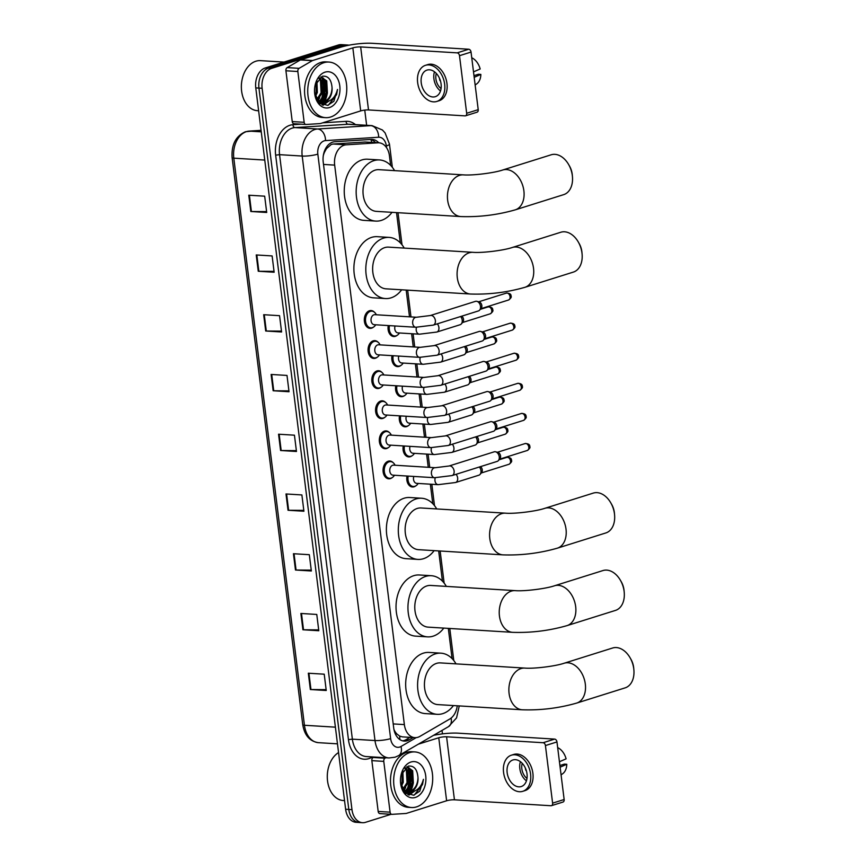 <?xml version="1.0" encoding="UTF-8"?>
<svg xmlns="http://www.w3.org/2000/svg" width="866" height="866" viewBox="0 0 866 866"><rect width="100%" height="100%" fill="white"/><g stroke="black" fill="none" stroke-linecap="round" stroke-linejoin="round"><path stroke-width="1.3" d="M397.158 335.337A8.909 6.235 -86.5 0 1 395.351 336.322A8.909 6.235 -86.5 0 1 393.727 336.528A8.909 6.235 -86.5 0 1 388.271 325.562M400.915 365.43A8.909 6.235 -86.5 0 1 399.107 366.415A8.909 6.235 -86.5 0 1 397.472 366.621A8.909 6.235 -86.5 0 1 392.017 355.655M404.66 395.524A8.909 6.235 -86.5 0 1 402.852 396.509A8.909 6.235 -86.5 0 1 401.218 396.715A8.909 6.235 -86.5 0 1 395.762 385.749M408.406 425.617A8.909 6.235 -86.5 0 1 406.598 426.602A8.909 6.235 -86.5 0 1 404.974 426.808A8.909 6.235 -86.5 0 1 399.518 415.842M412.151 455.711A8.909 6.235 -86.5 0 1 410.354 456.696A8.909 6.235 -86.5 0 1 408.72 456.902A8.909 6.235 -86.5 0 1 403.264 445.925M415.907 485.804A8.909 6.235 -86.5 0 1 414.1 486.789A8.909 6.235 -86.5 0 1 412.465 486.995A8.909 6.235 -86.5 0 1 407.009 476.019M377.197 357.247A8.909 6.235 -86.5 0 1 375.389 358.232A8.909 6.235 -86.5 0 1 373.755 358.437A8.909 6.235 -86.5 0 1 368.061 350.319A8.909 6.235 -86.5 0 1 373.224 340.847A8.909 6.235 -86.5 0 1 374.848 340.641A8.909 6.235 -86.5 0 1 378.117 342.243M380.943 387.34A8.909 6.235 -86.5 0 1 379.135 388.325A8.909 6.235 -86.5 0 1 377.5 388.531A8.909 6.235 -86.5 0 1 371.806 380.412A8.909 6.235 -86.5 0 1 376.97 370.94A8.909 6.235 -86.5 0 1 378.604 370.735A8.909 6.235 -86.5 0 1 381.863 372.337M384.688 417.434A8.909 6.235 -86.5 0 1 382.88 418.419A8.909 6.235 -86.5 0 1 381.257 418.624A8.909 6.235 -86.5 0 1 375.563 410.506A8.909 6.235 -86.5 0 1 380.715 401.034A8.909 6.235 -86.5 0 1 382.35 400.828A8.909 6.235 -86.5 0 1 385.608 402.43M388.433 447.527A8.909 6.235 -86.5 0 1 386.637 448.512A8.909 6.235 -86.5 0 1 385.002 448.718A8.909 6.235 -86.5 0 1 379.308 440.599A8.909 6.235 -86.5 0 1 384.472 431.127A8.909 6.235 -86.5 0 1 386.095 430.922A8.909 6.235 -86.5 0 1 389.364 432.524M373.441 327.153A8.909 6.235 -86.5 0 1 371.633 328.138A8.909 6.235 -86.5 0 1 370.009 328.344A8.909 6.235 -86.5 0 1 364.315 320.225A8.909 6.235 -86.5 0 1 369.468 310.753A8.909 6.235 -86.5 0 1 371.103 310.548A8.909 6.235 -86.5 0 1 374.361 312.15M392.19 477.621A8.909 6.235 -86.5 0 1 390.382 478.606A8.909 6.235 -86.5 0 1 388.747 478.811A8.909 6.235 -86.5 0 1 383.053 470.693A8.909 6.235 -86.5 0 1 388.217 461.221A8.909 6.235 -86.5 0 1 389.841 461.015A8.909 6.235 -86.5 0 1 393.11 462.617M390.642 165.374L389.462 155.869A16.714 11.691 93.5 0 0 378.951 142.814L365.019 142.024L333.302 144.016L331.342 144.406L326.46 148.649L324.479 152.264A5.575 3.897 93.5 0 0 323.841 153.044M378.951 142.814A16.714 11.691 93.5 0 0 377.933 142.814L346.205 144.817A16.714 11.691 93.5 0 0 344.181 145.196A16.714 11.691 93.5 0 0 334.666 165.114L404.357 724.593A16.714 11.691 93.5 0 0 414.868 737.648A16.714 11.691 93.5 0 0 419.891 736.392L449.703 719.061A16.714 11.691 93.5 0 0 457.248 705.79M394.463 731.618A5.575 3.897 93.5 0 0 396.942 734.022L399.627 736.068L402.376 736.879L414.868 737.648M323.289 155.739A16.714 11.691 -86.5 0 1 324.479 152.264M396.942 734.022A16.714 11.691 -86.5 0 1 393.943 729.486M452.084 658.593L448.317 628.37M442.429 581.14L438.672 550.917M432.784 503.676L430.359 484.191M428.248 467.283L426.613 454.098M424.502 437.189L422.857 424.004M420.757 407.096L419.112 393.911M417.011 377.002L415.366 363.817M413.255 346.909L411.621 333.724M409.51 316.815L406.176 290.067M400.298 242.826L396.531 212.614M378.702 142.793A16.714 11.691 93.5 0 0 372.261 139.437A16.714 11.691 93.5 0 0 371.233 139.437L334.752 141.732A16.714 11.691 93.5 0 0 332.728 142.121A16.714 11.691 93.5 0 0 323.213 162.039L393.716 728.046A16.714 11.691 93.5 0 0 404.227 741.101A16.714 11.691 93.5 0 0 409.261 739.845L413.201 737.551M408.849 767.677A22.278 15.588 -86.5 0 1 408.33 789.121A22.278 15.588 -86.5 0 0 408.849 767.677M407.659 790.636A22.278 15.588 -86.5 0 1 407.031 791.849A22.278 15.588 -86.5 0 0 407.659 790.636M406.977 791.957A22.278 15.588 -86.5 0 1 406.035 793.494A22.278 15.588 -86.5 0 0 406.977 791.957M413.19 783.492A22.278 15.588 -86.5 0 1 410.603 791.297A22.278 15.588 -86.5 0 0 413.19 783.492M410.257 791.946A22.278 15.588 -86.5 0 1 408.384 794.858A22.278 15.588 -86.5 0 0 410.257 791.946M322.921 77.821A22.278 15.588 -86.5 0 1 322.401 99.265A22.278 15.588 -86.5 0 0 322.921 77.821M321.73 100.77A22.278 15.588 -86.5 0 1 321.102 101.982A22.278 15.588 -86.5 0 0 321.73 100.77M321.048 102.091A22.278 15.588 -86.5 0 1 320.106 103.628A22.278 15.588 -86.5 0 0 321.048 102.091M327.261 93.625A22.278 15.588 -86.5 0 1 324.674 101.43A22.278 15.588 -86.5 0 0 327.261 93.625M324.339 102.08A22.278 15.588 -86.5 0 1 322.455 104.992A22.278 15.588 -86.5 0 0 324.339 102.08M391.075 814.3L365.539 822.321A16.714 11.691 -86.5 0 1 362.486 822.7A16.714 11.691 -86.5 0 1 351.975 809.645L262.127 88.278A16.714 11.691 -86.5 0 1 271.632 68.349L344.7 45.4A16.714 11.691 -86.5 0 1 347.753 45.021A16.714 11.691 -86.5 0 1 348.987 45.194M364.748 110.09L366.643 125.299M442.017 730.417L442.439 733.881M362.486 822.7L356.132 822.31A16.714 11.691 -86.5 0 1 345.621 809.255L255.773 87.888A16.714 11.691 -86.5 0 1 265.277 67.959L338.346 45.01L341.518 45.205A16.714 11.691 -86.5 0 1 344.581 44.826A16.714 11.691 -86.5 0 0 341.518 45.205L268.449 68.154L341.518 45.205L344.7 45.4M255.773 87.888L258.945 88.083A16.714 11.691 -86.5 0 1 268.449 68.154A16.714 11.691 -86.5 0 0 258.945 88.083L348.803 809.45L258.945 88.083L262.127 88.278M359.314 822.505A16.714 11.691 -86.5 0 1 348.803 809.45A16.714 11.691 -86.5 0 0 359.314 822.505M410.029 737.356L406.078 739.651A16.714 11.691 -86.5 0 1 402.647 740.852M370.594 139.48A16.714 11.691 -86.5 0 1 375.53 142.598M324.458 84.727A26.738 18.706 -86.5 0 1 323.852 94.6A26.738 18.706 -86.5 0 0 324.458 84.727M410.387 774.594A26.738 18.706 -86.5 0 1 409.78 784.466A26.738 18.706 -86.5 0 0 410.387 774.594M407.767 794.577A22.278 15.588 93.5 0 0 409.401 792.022M409.596 791.665A22.278 15.588 93.5 0 0 411.588 786.793M321.838 104.71A22.278 15.588 93.5 0 0 323.473 102.156M323.668 101.798A22.278 15.588 93.5 0 0 325.659 96.927M326.136 689.639L310.959 689.531A4.46 0.823 172.9 0 1 310.353 689.52L326.244 690.494L324.22 674.192L308.328 673.218L310.353 689.52M318.699 629.885L303.511 629.788A4.46 0.823 172.9 0 1 302.916 629.766L318.796 630.74L316.772 614.449L300.881 613.464L302.916 629.766M311.251 570.131L296.064 570.034A4.46 0.823 172.9 0 1 295.468 570.012L311.359 570.986L309.324 554.695L293.444 553.72L295.468 570.012M303.814 510.377L288.627 510.28A4.46 0.823 172.9 0 1 288.032 510.258L303.912 511.232L301.888 494.941L285.996 493.966L288.032 510.258M266.598 211.618L251.411 211.52A4.46 0.823 172.9 0 1 250.815 211.499L266.706 212.473L264.671 196.181L248.78 195.207L250.815 211.499M274.035 271.372L258.858 271.274A4.46 0.823 172.9 0 1 258.263 271.253L274.143 272.227L272.119 255.935L256.228 254.95L258.263 271.253M281.482 331.126L266.295 331.018A4.46 0.823 172.9 0 1 265.7 331.007L281.591 331.981L279.556 315.679L263.675 314.704L265.7 331.007M288.93 390.88L273.743 390.772A4.46 0.823 172.9 0 1 273.147 390.75L289.028 391.735L287.003 375.433L271.112 374.458L273.147 390.75M296.367 450.623L281.179 450.526A4.46 0.823 172.9 0 1 280.584 450.504L296.475 451.489L294.44 435.187L278.56 434.212L280.584 450.504M338.346 45.01A16.714 11.691 -86.5 0 1 341.399 44.631L347.753 45.021M305.741 124.455L294.169 123.751A2.782 1.949 -86.5 0 1 293.996 123.751A2.782 1.949 -86.5 0 1 292.243 121.576L304.161 122.301L297.839 71.51L285.921 70.785A2.782 1.949 -86.5 0 1 287.176 67.602L300.383 59.927A2.782 1.949 -86.5 0 1 300.708 59.786L340.923 47.154A22.278 4.124 172.9 0 1 372.196 43.3L468.723 49.232A2.782 1.927 72.6 0 1 471.039 52.068L459.5 55.695A2.782 1.927 -107.4 0 0 457.183 52.858L360.657 46.926A5.575 1.028 -7.1 0 0 352.841 47.89L312.626 60.523A2.782 1.949 93.5 0 0 312.301 60.663L299.095 68.338A2.782 1.949 93.5 0 0 297.839 71.51M292.243 121.576L285.921 70.785M304.161 122.301A2.782 1.949 93.5 0 0 305.915 124.477A2.782 1.949 93.5 0 0 306.088 124.477L320.139 123.589A2.782 1.949 93.5 0 0 320.474 123.524L360.689 110.902A5.575 1.028 -7.1 0 1 368.505 109.939L465.031 115.871A2.782 1.927 -107.4 0 0 465.529 115.806A2.782 1.927 -107.4 0 0 466.677 113.273L478.216 109.657L471.039 52.068M478.216 109.657A2.782 1.927 72.6 0 1 477.058 112.19L465.529 115.806M466.677 113.273L459.5 55.695M441.086 84.002A13.921 9.613 -107.4 0 0 426.981 70.103A13.921 9.613 -107.4 0 0 421.222 82.779A13.921 9.613 -107.4 0 0 435.327 96.678A13.921 9.613 -107.4 0 0 441.086 84.002M434.483 71.802A13.921 9.613 -107.4 0 0 433.909 78.795A13.921 9.613 -107.4 0 0 440.513 90.984M436.312 73.458A11.139 7.686 -107.4 0 0 435.901 78.914A11.139 7.686 -107.4 0 0 441.065 88.581M436.821 101.452L439.138 100.727A18.933 13.066 -107.4 0 0 446.964 83.493A18.933 13.066 -107.4 0 0 427.782 64.593L425.477 65.318A18.933 13.066 -107.4 0 0 417.65 82.562A18.933 13.066 -107.4 0 0 436.821 101.452A18.933 13.066 -107.4 0 0 444.659 84.218A18.933 13.066 -107.4 0 0 425.477 65.318M475.142 85.009L476.733 83.872A14.484 9.991 -107.4 0 0 480.846 74.411L478.411 74.259L473.983 75.645M474.189 77.312L480.846 74.411M471.754 57.762A14.484 9.991 -107.4 0 1 480.175 68.977L473.507 71.878M440.296 80.451L439.95 80.56A11.139 7.686 72.6 0 1 439.398 78.124M241.473 89.555A23.956 16.757 -86.5 0 1 241.462 89.436A23.956 16.757 -86.5 0 1 242.058 79.759A23.956 16.757 -86.5 0 1 242.079 79.65M258.62 110.751L257.397 110.675A25.06 17.537 -86.5 0 1 241.473 89.663A25.06 17.537 -86.5 0 1 242.101 79.531A25.06 17.537 -86.5 0 1 255.892 61.215A25.06 17.537 -86.5 0 1 260.471 60.642L283.994 62.081M330.639 117.018A27.853 19.485 -86.5 0 1 325.54 117.657A27.853 19.485 -86.5 0 1 307.744 92.294A27.853 19.485 -86.5 0 1 323.873 62.698A27.853 19.485 -86.5 0 1 328.961 62.06A27.853 19.485 -86.5 0 1 346.757 87.412A27.853 19.485 -86.5 0 1 330.639 117.018M325.54 117.657L322.369 117.462A27.853 19.485 -86.5 0 1 304.572 92.099A27.853 19.485 -86.5 0 1 320.691 62.504A27.853 19.485 -86.5 0 1 325.778 61.865L328.961 62.06M319.24 101.279L326.168 93.052L325.475 80.83L320.81 76.89M319.857 101.571L327.424 93.127L326.742 80.906L320.842 76.879M316.826 99.417L321.124 92.738L320.431 80.516L318.861 78.351M317.421 100.001L322.379 92.824L321.697 80.592L319.457 77.821M315.007 95.022L316.079 92.435L316.22 82.173M315.419 96.527L317.335 92.51L316.924 80.841M321.73 102.101L323.603 101.809C328.939 99.644 331.754 94.957 332.057 87.758C331.364 79.488 328.16 75.645 322.444 76.24L315.224 84.879M332.057 87.758A12.589 8.812 -86.5 0 1 324.804 101.885A12.589 8.812 -86.5 0 1 324.111 102.069L321.102 102.091M316.382 98.919L322.369 102.166L320.344 103.801A22.278 15.588 -86.5 0 0 321.448 102.112M318.277 101.852L319.218 101.723M325.042 72.149A18.154 12.709 -86.5 0 1 339.786 85.918A18.154 12.709 -86.5 0 1 329.459 107.568A18.154 12.709 -86.5 0 1 314.607 92.759A18.154 12.709 -86.5 0 1 315.062 85.42A18.154 12.709 -86.5 0 1 325.042 72.149M314.585 92.413L319.078 102.729L327.662 105.371L333.854 101.279L337.513 89.469C335.499 97.068 331.321 101.279 324.977 102.091L324.111 102.069M321.806 77.204A25.06 17.537 -86.5 0 1 320.864 100.456M320.193 101.972A25.06 17.537 -86.5 0 1 319.576 103.195M322.52 102.036L327.196 93.809M323.159 105.23L328.485 101.354M317.963 100.456L319.738 97.826M320.019 103.563L321.762 102.134M321.795 102.101L324.782 98.139M322.769 105.1L327.543 101.679M328.42 105.154L336.571 94.686L337.513 89.469M568.67 164.594L569.525 166.077A15.317 10.576 72.6 0 1 572.21 174.174A15.317 10.576 72.6 0 1 572.285 174.878L572.437 176.588A20.892 14.419 -107.4 0 0 572.339 175.625A20.892 14.419 -107.4 0 0 568.67 164.594A20.892 14.419 -107.4 0 0 551.187 154.787L502.724 170.007A20.892 14.419 72.6 0 1 523.887 190.845A20.892 14.419 72.6 0 1 515.248 209.853L563.701 194.634A20.892 14.419 -107.4 0 0 572.437 176.588M502.724 170.007C493.999 173.005 472.327 175.668 463.364 174.867L378.918 169.671A20.892 14.614 93.5 0 0 375.097 170.147A20.892 14.614 93.5 0 0 363.006 192.349A20.892 14.614 93.5 0 0 376.353 211.369L460.799 216.565C479.234 217.193 497.376 214.952 515.248 209.853M391.995 212.332A30.635 21.434 -86.5 0 1 381.354 220.397A30.635 21.434 -86.5 0 1 375.747 221.101A30.635 21.434 -86.5 0 1 356.175 193.205A30.635 21.434 -86.5 0 1 373.906 160.643A30.635 21.434 -86.5 0 1 379.514 159.939A30.635 21.434 -86.5 0 1 394.56 170.634M375.747 221.101L363.839 220.365A30.635 21.434 -86.5 0 1 344.257 192.479A30.635 21.434 -86.5 0 1 361.999 159.907A30.635 21.434 -86.5 0 1 367.595 159.214L379.514 159.939M578.326 242.058L579.17 243.541A15.317 10.576 72.6 0 1 581.865 251.638A15.317 10.576 72.6 0 1 581.941 252.342L582.093 254.052A20.892 14.419 -107.4 0 0 581.984 253.089A20.892 14.419 -107.4 0 0 578.326 242.058A20.892 14.419 -107.4 0 0 560.832 232.24L512.38 247.459A20.892 14.419 72.6 0 1 533.532 268.308A20.892 14.419 72.6 0 1 524.893 287.317L573.346 272.097A20.892 14.419 -107.4 0 0 582.093 254.052M512.38 247.459C503.655 250.469 481.972 253.132 473.009 252.32L388.563 247.135A20.892 14.614 93.5 0 0 384.742 247.611A20.892 14.614 93.5 0 0 372.651 269.813A20.892 14.614 93.5 0 0 385.998 288.833L470.444 294.018C488.879 294.646 507.032 292.416 524.893 287.317M401.651 289.796A30.635 21.434 -86.5 0 1 390.999 297.861A30.635 21.434 -86.5 0 1 385.402 298.554A30.635 21.434 -86.5 0 1 365.82 270.668A30.635 21.434 -86.5 0 1 383.562 238.107A30.635 21.434 -86.5 0 1 389.159 237.403A30.635 21.434 -86.5 0 1 404.216 248.098M385.402 298.554L373.484 297.828A30.635 21.434 -86.5 0 1 353.902 269.932A30.635 21.434 -86.5 0 1 371.644 237.371A30.635 21.434 -86.5 0 1 377.24 236.667L389.159 237.403M610.811 502.897L611.667 504.391A15.317 10.576 72.6 0 1 614.351 512.477A15.317 10.576 72.6 0 1 614.427 513.181L614.579 514.891A20.892 14.419 -107.4 0 0 614.481 513.928A20.892 14.419 -107.4 0 0 610.811 502.897A20.892 14.419 -107.4 0 0 593.318 493.09L544.866 508.31A20.892 14.419 72.6 0 1 566.018 529.148A20.892 14.419 72.6 0 1 557.379 548.167L605.843 532.947A20.892 14.419 -107.4 0 0 614.579 514.891M544.866 508.31C536.141 511.319 514.469 513.982 505.495 513.17L421.049 507.974A20.892 14.614 93.5 0 0 417.228 508.45A20.892 14.614 93.5 0 0 405.136 530.652A20.892 14.614 93.5 0 0 418.484 549.672L502.94 554.868C521.364 555.496 539.518 553.255 557.379 548.167M434.137 550.635A30.635 21.434 -86.5 0 1 423.496 558.7A30.635 21.434 -86.5 0 1 417.888 559.404A30.635 21.434 -86.5 0 1 398.317 531.508A30.635 21.434 -86.5 0 1 416.048 498.946A30.635 21.434 -86.5 0 1 421.645 498.253A30.635 21.434 -86.5 0 1 436.702 508.937M417.888 559.404L405.97 558.667A30.635 21.434 -86.5 0 1 386.398 530.782A30.635 21.434 -86.5 0 1 404.13 498.221A30.635 21.434 -86.5 0 1 409.737 497.517L421.645 498.253M620.457 580.361L621.312 581.844A15.317 10.576 72.6 0 1 623.996 589.941A15.317 10.576 72.6 0 1 624.072 590.644L624.224 592.355A20.892 14.419 -107.4 0 0 624.126 591.391A20.892 14.419 -107.4 0 0 620.457 580.361A20.892 14.419 -107.4 0 0 602.974 570.553L554.511 585.773A20.892 14.419 72.6 0 1 575.673 606.611A20.892 14.419 72.6 0 1 567.035 625.62L615.488 610.4A20.892 14.419 -107.4 0 0 624.224 592.355M554.511 585.773C545.786 588.772 524.114 591.435 515.151 590.634L430.694 585.438A20.892 14.614 93.5 0 0 426.884 585.914A20.892 14.614 93.5 0 0 414.792 608.116A20.892 14.614 93.5 0 0 428.14 627.136L512.585 632.332C531.02 632.959 549.163 630.719 567.035 625.62M443.782 628.099A30.635 21.434 -86.5 0 1 433.141 636.164A30.635 21.434 -86.5 0 1 427.533 636.867A30.635 21.434 -86.5 0 1 407.962 608.971A30.635 21.434 -86.5 0 1 425.693 576.41A30.635 21.434 -86.5 0 1 431.3 575.706A30.635 21.434 -86.5 0 1 446.347 586.401M427.533 636.867L415.626 636.131A30.635 21.434 -86.5 0 1 396.043 608.235A30.635 21.434 -86.5 0 1 413.775 575.673A30.635 21.434 -86.5 0 1 419.382 574.981L431.3 575.706M630.112 657.824L630.957 659.307A15.317 10.576 72.6 0 1 633.641 667.405A15.317 10.576 72.6 0 1 633.717 668.108L633.88 669.819A20.892 14.419 -107.4 0 0 633.771 668.855A20.892 14.419 -107.4 0 0 630.112 657.824A20.892 14.419 -107.4 0 0 612.619 648.006L564.167 663.226A20.892 14.419 72.6 0 1 585.319 684.075A20.892 14.419 72.6 0 1 576.68 703.084L625.133 687.864A20.892 14.419 -107.4 0 0 633.88 669.819M564.167 663.226C555.442 666.235 533.759 668.898 524.796 668.087L440.35 662.901A20.892 14.614 93.5 0 0 436.529 663.378A20.892 14.614 93.5 0 0 424.437 685.58A20.892 14.614 93.5 0 0 437.785 704.599L522.23 709.784C540.665 710.412 558.819 708.182 576.68 703.084M453.438 705.552A30.635 21.434 -86.5 0 1 442.786 713.627A30.635 21.434 -86.5 0 1 437.189 714.32A30.635 21.434 -86.5 0 1 417.607 686.435A30.635 21.434 -86.5 0 1 435.349 653.873A30.635 21.434 -86.5 0 1 440.946 653.17A30.635 21.434 -86.5 0 1 456.003 663.865M437.189 714.32L425.271 713.595A30.635 21.434 -86.5 0 1 405.689 685.699A30.635 21.434 -86.5 0 1 423.431 653.137A30.635 21.434 -86.5 0 1 429.027 652.434L440.946 653.17M433.292 325.107L415.853 327.251L374.22 324.696A5.012 3.507 -86.5 0 1 371.016 320.128A5.012 3.507 -86.5 0 1 373.917 314.802A5.012 3.507 -86.5 0 1 374.837 314.683L416.459 317.248L430.294 315.538A5.012 3.464 72.6 0 1 435.371 320.539A5.012 3.464 72.6 0 1 435.392 320.853A5.012 3.464 72.6 0 1 433.292 325.107L478.443 310.926A5.012 3.464 72.6 0 0 479.634 310.115A5.012 3.464 72.6 0 0 480.511 306.358A5.012 3.464 72.6 0 0 476.874 301.336A5.012 3.464 72.6 0 0 476.332 301.249A5.012 3.464 72.6 0 0 475.434 301.357L430.294 315.538M375.747 324.782L375.292 325.421A8.357 5.846 -86.5 0 1 372.369 327.64A8.357 5.846 -86.5 0 1 370.832 327.835A8.357 5.846 -86.5 0 1 365.495 320.225A8.357 5.846 -86.5 0 1 370.334 311.349A8.357 5.846 -86.5 0 1 371.86 311.154A8.357 5.846 -86.5 0 1 375.985 314.098L376.364 314.78M478.811 301.888A3.616 2.501 72.6 0 1 479.201 301.953A3.616 2.501 72.6 0 1 481.832 305.579A3.616 2.501 72.6 0 1 481.193 308.285L479.634 310.115M437.038 355.201L419.599 357.344L377.966 354.789A5.012 3.507 -86.5 0 1 374.762 350.221A5.012 3.507 -86.5 0 1 377.663 344.895A5.012 3.507 -86.5 0 1 378.583 344.776L420.216 347.342L434.039 345.631A5.012 3.464 72.6 0 1 439.116 350.633A5.012 3.464 72.6 0 1 439.149 350.947A5.012 3.464 72.6 0 1 437.038 355.201L482.189 341.02A5.012 3.464 72.6 0 0 483.38 340.208A5.012 3.464 72.6 0 0 484.267 336.452A5.012 3.464 72.6 0 0 480.619 331.429A5.012 3.464 72.6 0 0 480.078 331.342A5.012 3.464 72.6 0 0 479.19 331.451L434.039 345.631M379.503 354.876L379.037 355.515A8.357 5.846 -86.5 0 1 376.115 357.734A8.357 5.846 -86.5 0 1 374.588 357.929A8.357 5.846 -86.5 0 1 369.252 350.319A8.357 5.846 -86.5 0 1 374.08 341.442A8.357 5.846 -86.5 0 1 375.606 341.247A8.357 5.846 -86.5 0 1 379.73 344.192L380.12 344.874M482.557 331.981A3.616 2.501 72.6 0 1 482.947 332.046A3.616 2.501 72.6 0 1 485.577 335.672A3.616 2.501 72.6 0 1 484.938 338.379L483.38 340.208M440.794 385.294L423.344 387.438L381.722 384.883A5.012 3.507 -86.5 0 1 378.518 380.315A5.012 3.507 -86.5 0 1 381.419 374.989A5.012 3.507 -86.5 0 1 382.328 374.87L423.961 377.435L437.785 375.725A5.012 3.464 72.6 0 1 442.862 380.726A5.012 3.464 72.6 0 1 442.894 381.04A5.012 3.464 72.6 0 1 440.794 385.294L485.934 371.113A5.012 3.464 72.6 0 0 487.125 370.302A5.012 3.464 72.6 0 0 488.013 366.545A5.012 3.464 72.6 0 0 484.375 361.523A5.012 3.464 72.6 0 0 483.823 361.436A5.012 3.464 72.6 0 0 482.936 361.544L437.785 375.725M383.248 384.969L382.783 385.608A8.357 5.846 -86.5 0 1 379.86 387.827A8.357 5.846 -86.5 0 1 378.334 388.022A8.357 5.846 -86.5 0 1 372.997 380.412A8.357 5.846 -86.5 0 1 377.836 371.536A8.357 5.846 -86.5 0 1 379.362 371.341A8.357 5.846 -86.5 0 1 383.476 374.285L383.865 374.967M486.302 362.075A3.616 2.501 72.6 0 1 486.692 362.14A3.616 2.501 72.6 0 1 489.322 365.766A3.616 2.501 72.6 0 1 488.684 368.472L487.125 370.302M444.539 415.388L427.09 417.531L385.467 414.976A5.012 3.507 -86.5 0 1 382.263 410.408A5.012 3.507 -86.5 0 1 385.164 405.082A5.012 3.507 -86.5 0 1 386.084 404.963L427.707 407.529L441.53 405.818A5.012 3.464 72.6 0 1 446.607 410.82A5.012 3.464 72.6 0 1 446.64 411.123A5.012 3.464 72.6 0 1 444.539 415.388L489.691 401.207A5.012 3.464 72.6 0 0 490.87 400.395A5.012 3.464 72.6 0 0 491.758 396.639A5.012 3.464 72.6 0 0 488.121 391.616A5.012 3.464 72.6 0 0 487.58 391.529A5.012 3.464 72.6 0 0 486.681 391.638L441.53 405.818M386.994 415.063L386.528 415.702A8.357 5.846 -86.5 0 1 383.606 417.921A8.357 5.846 -86.5 0 1 382.079 418.116A8.357 5.846 -86.5 0 1 376.742 410.506A8.357 5.846 -86.5 0 1 381.581 401.629A8.357 5.846 -86.5 0 1 383.108 401.434A8.357 5.846 -86.5 0 1 387.232 404.379L387.611 405.061M490.048 392.168A3.616 2.501 72.6 0 1 490.448 392.233A3.616 2.501 72.6 0 1 493.079 395.859A3.616 2.501 72.6 0 1 492.44 398.566L490.87 400.395M448.285 445.481L430.846 447.625L389.213 445.07A5.012 3.507 -86.5 0 1 386.009 440.502A5.012 3.507 -86.5 0 1 388.91 435.176A5.012 3.507 -86.5 0 1 389.83 435.057L431.452 437.622L445.286 435.912A5.012 3.464 72.6 0 1 450.363 440.913A5.012 3.464 72.6 0 1 450.396 441.216A5.012 3.464 72.6 0 1 448.285 445.481L493.436 431.3A5.012 3.464 72.6 0 0 494.627 430.489A5.012 3.464 72.6 0 0 495.504 426.732A5.012 3.464 72.6 0 0 491.866 421.71A5.012 3.464 72.6 0 0 491.325 421.623A5.012 3.464 72.6 0 0 490.427 421.731L445.286 435.912M390.75 445.156L390.285 445.795A8.357 5.846 -86.5 0 1 387.362 448.014A8.357 5.846 -86.5 0 1 385.835 448.209A8.357 5.846 -86.5 0 1 380.488 440.599A8.357 5.846 -86.5 0 1 385.327 431.723A8.357 5.846 -86.5 0 1 386.853 431.528A8.357 5.846 -86.5 0 1 390.977 434.472L391.356 435.154M493.804 422.262A3.616 2.501 72.6 0 1 494.194 422.327A3.616 2.501 72.6 0 1 496.824 425.953A3.616 2.501 72.6 0 1 496.186 428.659L494.627 430.489M452.03 475.575L434.591 477.718L392.958 475.163A5.012 3.507 -86.5 0 1 389.754 470.595A5.012 3.507 -86.5 0 1 392.655 465.269A5.012 3.507 -86.5 0 1 393.575 465.15L435.208 467.716L449.032 466.005A5.012 3.464 72.6 0 1 454.109 471.007A5.012 3.464 72.6 0 1 454.141 471.31A5.012 3.464 72.6 0 1 452.03 475.575L497.181 461.394A5.012 3.464 72.6 0 0 498.372 460.582A5.012 3.464 72.6 0 0 499.26 456.826A5.012 3.464 72.6 0 0 495.612 451.803A5.012 3.464 72.6 0 0 495.071 451.716A5.012 3.464 72.6 0 0 494.183 451.825L449.032 466.005M394.495 475.25L394.03 475.889A8.357 5.846 -86.5 0 1 391.107 478.108A8.357 5.846 -86.5 0 1 389.581 478.303A8.357 5.846 -86.5 0 1 384.244 470.693A8.357 5.846 -86.5 0 1 389.072 461.816A8.357 5.846 -86.5 0 1 390.609 461.621A8.357 5.846 -86.5 0 1 394.723 464.566L395.113 465.248M497.549 452.355A3.616 2.501 72.6 0 1 497.939 452.42A3.616 2.501 72.6 0 1 500.57 456.046A3.616 2.501 72.6 0 1 499.931 458.753L498.372 460.582M437.319 323.841A5.012 3.464 72.6 0 1 438.932 327.792A5.012 3.464 72.6 0 1 436.832 332.046L419.393 334.2L397.938 332.88A5.012 3.507 -86.5 0 1 395.058 325.973M399.475 332.977L399.01 333.605A8.357 5.846 -86.5 0 1 396.087 335.824A8.357 5.846 -86.5 0 1 394.56 336.019A8.357 5.846 -86.5 0 1 389.462 325.627M461.751 316.166A3.616 2.501 72.6 0 1 463.526 319.381A3.616 2.501 72.6 0 1 462.888 322.098L461.329 323.927A5.012 3.464 72.6 0 1 460.138 324.728L436.832 332.046M460.625 316.523A5.012 3.464 72.6 0 1 461.329 323.927M441.075 353.934A5.012 3.464 72.6 0 1 442.688 357.885A5.012 3.464 72.6 0 1 440.577 362.14L423.138 364.294L401.683 362.973A5.012 3.507 -86.5 0 1 398.804 356.067M403.22 363.07L402.755 363.698A8.357 5.846 -86.5 0 1 399.832 365.917A8.357 5.846 -86.5 0 1 398.306 366.112A8.357 5.846 -86.5 0 1 393.207 355.72M465.497 346.259A3.616 2.501 72.6 0 1 467.272 349.474A3.616 2.501 72.6 0 1 466.633 352.191L465.074 354.021A5.012 3.464 72.6 0 1 463.884 354.822L440.577 362.14M464.371 346.616A5.012 3.464 72.6 0 1 465.074 354.021M444.821 384.028A5.012 3.464 72.6 0 1 446.434 387.979A5.012 3.464 72.6 0 1 444.334 392.233L426.884 394.387L405.44 393.067A5.012 3.507 -86.5 0 1 402.549 386.16M406.966 393.164L406.5 393.792A8.357 5.846 -86.5 0 1 403.578 396.011A8.357 5.846 -86.5 0 1 402.051 396.206A8.357 5.846 -86.5 0 1 396.953 385.814M469.242 376.353A3.616 2.501 72.6 0 1 471.017 379.568A3.616 2.501 72.6 0 1 470.379 382.285L468.82 384.114A5.012 3.464 72.6 0 1 467.64 384.915L444.334 392.233M468.127 376.71A5.012 3.464 72.6 0 1 468.82 384.114M448.566 414.121A5.012 3.464 72.6 0 1 450.179 418.072A5.012 3.464 72.6 0 1 448.079 422.327L430.629 424.481L409.185 423.16A5.012 3.507 -86.5 0 1 406.306 416.254M410.711 423.257L410.246 423.885A8.357 5.846 -86.5 0 1 407.323 426.104A8.357 5.846 -86.5 0 1 405.797 426.299A8.357 5.846 -86.5 0 1 400.709 415.907M472.998 406.446A3.616 2.501 72.6 0 1 474.774 409.661A3.616 2.501 72.6 0 1 474.135 412.378L472.576 414.208A5.012 3.464 72.6 0 1 471.385 415.009L448.079 422.327M471.873 406.804A5.012 3.464 72.6 0 1 472.576 414.208M452.312 444.215A5.012 3.464 72.6 0 1 453.936 448.166A5.012 3.464 72.6 0 1 451.825 452.42L434.386 454.574L412.93 453.254A5.012 3.507 -86.5 0 1 410.051 446.347M414.468 453.351L414.002 453.979A8.357 5.846 -86.5 0 1 411.079 456.198A8.357 5.846 -86.5 0 1 409.553 456.393A8.357 5.846 -86.5 0 1 404.454 446.001M476.744 436.54A3.616 2.501 72.6 0 1 478.519 439.755A3.616 2.501 72.6 0 1 477.88 442.472L476.322 444.301A5.012 3.464 72.6 0 1 475.131 445.102L451.825 452.42M475.618 436.897A5.012 3.464 72.6 0 1 476.322 444.301M456.068 474.308A5.012 3.464 72.6 0 1 457.681 478.259A5.012 3.464 72.6 0 1 455.57 482.514L438.131 484.668L416.676 483.347A5.012 3.507 -86.5 0 1 413.796 476.441M418.213 483.445L417.748 484.072A8.357 5.846 -86.5 0 1 414.825 486.291A8.357 5.846 -86.5 0 1 413.299 486.486A8.357 5.846 -86.5 0 1 408.2 476.094M480.489 466.633A3.616 2.501 72.6 0 1 482.265 469.848A3.616 2.501 72.6 0 1 481.626 472.565L480.067 474.395A5.012 3.464 72.6 0 1 478.876 475.196L455.57 482.514M479.363 466.99A5.012 3.464 72.6 0 1 480.067 474.395M391.67 814.321L380.098 813.607A2.782 1.949 -86.5 0 1 379.925 813.607A2.782 1.949 -86.5 0 1 378.171 811.431L390.09 812.167L383.768 761.376L371.85 760.64A2.782 1.949 -86.5 0 1 373.105 757.469L373.885 757.014M378.171 811.431L371.85 760.64M433.585 735.321A22.278 4.124 172.9 0 1 458.125 733.166L554.641 739.099A2.782 1.927 72.6 0 1 556.968 741.935L545.428 745.561A2.782 1.927 -107.4 0 0 543.112 742.725L446.585 736.793A5.575 1.028 -7.1 0 0 438.77 737.756L418.375 744.154M390.09 812.167A2.782 1.949 93.5 0 0 391.843 814.343A2.782 1.949 93.5 0 0 392.017 814.343L406.067 813.455A2.782 1.949 93.5 0 0 406.403 813.39L446.618 800.769A5.575 1.028 -7.1 0 1 454.434 799.805L550.96 805.737A2.782 1.927 -107.4 0 0 551.447 805.672A2.782 1.927 -107.4 0 0 552.605 803.139L564.145 799.513L556.968 741.935M564.145 799.513A2.782 1.927 72.6 0 1 562.987 802.057L551.447 805.672M552.605 803.139L545.428 745.561M385.803 757.75L385.024 758.205A2.782 1.949 93.5 0 0 383.768 761.376M527.004 773.868A13.921 9.613 -107.4 0 0 512.91 759.969A13.921 9.613 -107.4 0 0 507.151 772.645A13.921 9.613 -107.4 0 0 521.256 786.545A13.921 9.613 -107.4 0 0 527.004 773.868M520.412 761.669A13.921 9.613 -107.4 0 0 519.838 768.662A13.921 9.613 -107.4 0 0 526.431 780.851M522.241 763.325A11.139 7.686 -107.4 0 0 521.83 768.781A11.139 7.686 -107.4 0 0 526.993 778.447M522.75 791.318L525.056 790.593A18.933 13.066 -107.4 0 0 532.893 773.36A18.933 13.066 -107.4 0 0 513.711 754.459L511.405 755.184A18.933 13.066 -107.4 0 0 503.568 772.429A18.933 13.066 -107.4 0 0 522.75 791.318A18.933 13.066 -107.4 0 0 530.587 774.085A18.933 13.066 -107.4 0 0 511.405 755.184M561.071 774.875L562.662 773.739A14.484 9.991 -107.4 0 0 566.775 764.277L564.34 764.126L559.901 765.512M560.118 767.179L566.775 764.277M557.682 747.629A14.484 9.991 -107.4 0 1 566.104 758.843L559.436 761.744M526.225 770.318L525.879 770.426A11.139 7.686 72.6 0 1 525.326 767.99M327.391 779.422A23.956 16.757 -86.5 0 1 327.391 779.303A23.956 16.757 -86.5 0 1 327.987 769.625A23.956 16.757 -86.5 0 1 328.008 769.517M344.549 800.617L343.326 800.541A25.06 17.537 -86.5 0 1 327.402 779.53A25.06 17.537 -86.5 0 1 328.03 769.398A25.06 17.537 -86.5 0 1 338.563 752.565M416.568 806.885A27.853 19.485 -86.5 0 1 411.469 807.523A27.853 19.485 -86.5 0 1 393.673 782.16A27.853 19.485 -86.5 0 1 409.802 752.565A27.853 19.485 -86.5 0 1 414.89 751.926A27.853 19.485 -86.5 0 1 432.686 777.278A27.853 19.485 -86.5 0 1 416.568 806.885M411.469 807.523L408.297 807.328A27.853 19.485 -86.5 0 1 390.501 781.966A27.853 19.485 -86.5 0 1 406.619 752.37A27.853 19.485 -86.5 0 1 411.707 751.731L414.89 751.926M405.169 791.145L412.097 782.918L411.404 770.697L406.814 766.713M405.786 791.437L413.353 782.994L412.671 770.772L407.312 766.746M402.755 789.283L407.052 782.604L406.36 770.383L404.79 768.218M403.35 789.868L408.308 782.691L407.626 770.459L405.385 767.687M400.936 784.888L402.008 782.301L402.138 772.039M401.348 786.393L403.264 782.377L402.852 770.697M407.659 791.968L409.531 791.676C414.857 789.511 417.683 784.823 417.986 777.625C417.293 769.354 414.089 765.512 408.373 766.107L401.142 774.745M417.986 777.625A12.589 8.812 -86.5 0 1 410.733 791.751A12.589 8.812 -86.5 0 1 410.04 791.935L407.031 791.957M402.311 788.785L408.287 792.033M404.205 791.719L405.147 791.589M410.971 762.015A18.154 12.709 -86.5 0 1 425.715 775.784A18.154 12.709 -86.5 0 1 415.388 797.434A18.154 12.709 -86.5 0 1 400.536 782.626A18.154 12.709 -86.5 0 1 400.99 775.287A18.154 12.709 -86.5 0 1 410.971 762.015M400.514 782.279L405.007 792.596L413.591 795.237L419.783 791.145L423.442 779.335C421.428 786.934 417.25 791.145 410.906 791.957L410.04 791.935M407.734 767.07A25.06 17.537 -86.5 0 1 406.793 790.322M406.122 791.838A25.06 17.537 -86.5 0 1 405.505 793.061M406.273 793.667L408.319 792.033M408.449 791.903L413.125 783.676M409.088 795.096L414.413 791.221M403.892 790.322L405.656 787.692M405.948 793.429L407.691 792M407.724 791.968L410.711 788.006M408.698 794.966L413.461 791.546M414.349 795.02L422.5 784.553L423.442 779.335M333.302 144.016L346.205 144.817M399.778 739.521A16.714 10.825 -120.2 0 0 399.627 736.068M371.828 142.37A16.714 11.897 -93.6 0 0 370.854 139.545M326.46 148.649A16.714 11.897 -93.6 0 0 326.287 147.415M323.516 164.432L334.666 165.114M365.019 142.024L377.933 142.814M393.196 723.911L404.357 724.593M386.561 147.675L386.344 145.943A11.139 7.794 93.5 0 0 378.659 137.239L325.529 140.595A11.139 7.794 93.5 0 0 324.176 140.855A11.139 7.794 93.5 0 0 317.833 154.126L390.631 738.611A11.139 7.794 93.5 0 0 399.681 747.066A11.139 7.794 93.5 0 0 401.001 746.481L416.232 737.615M390.631 738.611A11.139 2.057 -7.1 0 1 375 740.538L302.202 156.053A22.278 15.588 -86.5 0 1 314.878 129.499A22.278 15.588 -86.5 0 1 317.584 128.991L294.949 127.594A22.278 15.588 93.5 0 0 292.232 128.103A22.278 15.588 93.5 0 0 279.556 154.668L352.365 739.153A22.278 15.588 93.5 0 0 366.372 756.559L389.018 757.945A22.278 15.588 -86.5 0 1 375 740.538L352.365 739.153L348.446 739.629L275.648 155.144L279.556 154.668L302.202 156.053A11.139 2.057 -7.1 0 0 317.833 154.126M389.018 757.945L395.08 757.198L398.652 755.617A11.139 7.209 -120.2 0 0 401.001 746.481M275.648 155.144A25.06 17.537 -86.5 0 1 289.915 125.267A25.06 17.537 -86.5 0 1 292.957 124.693L301.087 124.184M322.747 122.82L346.097 121.348A25.06 17.537 -86.5 0 1 355.471 124.617M372.445 756.927L371.763 757.328A25.06 17.537 -86.5 0 1 348.446 739.629M271.632 68.349L265.277 67.959M351.975 809.645L345.621 809.255M325.529 140.595A11.139 7.924 -93.6 0 0 317.584 128.991L370.724 125.635L348.078 124.249L294.949 127.594A2.782 1.981 86.4 0 1 292.957 124.693M378.659 137.239A11.139 7.924 -93.6 0 0 370.724 125.635A22.278 15.588 -86.5 0 1 372.077 125.635L349.442 124.239A22.278 15.588 93.5 0 0 348.078 124.249A2.782 1.981 86.4 0 1 346.097 121.348M398.652 755.617L448.588 726.596A11.139 7.209 -120.2 0 0 451.089 718.12M386.344 145.943A11.139 2.057 -7.1 0 0 389.462 144.081L385.089 132.899L382.426 129.997L372.077 125.635M406.078 739.651L409.261 739.845M248.845 131.102A5.575 3.962 -93.6 0 1 249.191 131.102A22.278 15.588 93.5 0 0 246.485 131.61A22.278 15.588 93.5 0 0 233.809 158.164A5.575 1.028 172.9 0 1 232.12 157.644C231.309 144.698 235.769 136.059 245.489 131.719L261.056 130.322L249.191 131.102L261.24 131.838M264.758 160.069L233.809 158.164L304.442 725.264A22.278 15.588 93.5 0 0 318.461 742.671C309.768 741.383 304.54 735.407 302.764 724.745A5.575 1.028 -7.1 0 0 304.442 725.264L335.402 727.169M281.179 450.526L279.155 434.245M273.743 390.772L271.718 374.491M266.295 331.018L264.271 314.748M258.858 271.274L256.834 254.994M251.411 211.52L249.386 195.24M288.627 510.28L286.603 493.999M296.064 570.034L294.039 553.753M303.511 629.788L301.487 613.507M310.959 689.531L308.924 673.261M368.505 109.939L360.657 46.926M360.689 110.902L352.841 47.89M300.708 59.786L312.626 60.523M457.183 52.858L468.723 49.232M312.301 60.663L300.383 59.927M287.176 67.602L299.095 68.338M323.462 78.232A22.278 15.588 -86.5 0 1 323.072 98.572M322.304 100.413A22.278 15.588 -86.5 0 1 321.47 102.058M463.364 174.867A20.892 14.614 93.5 0 0 459.543 175.343A20.892 14.614 93.5 0 0 447.657 200.241A20.892 14.614 93.5 0 0 460.799 216.565M473.009 252.32A20.892 14.614 93.5 0 0 469.188 252.807A20.892 14.614 93.5 0 0 457.302 277.705A20.892 14.614 93.5 0 0 470.444 294.018M505.495 513.17A20.892 14.614 93.5 0 0 501.685 513.646A20.892 14.614 93.5 0 0 489.799 538.544A20.892 14.614 93.5 0 0 502.94 554.868M515.151 590.634A20.892 14.614 93.5 0 0 511.33 591.11A20.892 14.614 93.5 0 0 499.444 616.007A20.892 14.614 93.5 0 0 512.585 632.332M524.796 668.087A20.892 14.614 93.5 0 0 520.975 668.574A20.892 14.614 93.5 0 0 509.089 693.471A20.892 14.614 93.5 0 0 522.23 709.784M508.559 300.004C510.853 298.326 511.687 297.027 511.07 296.107C511.178 294.137 509.619 293.141 506.394 293.098A3.616 2.501 72.6 0 1 510.052 296.713A3.616 2.501 72.6 0 1 508.559 300.004L480.825 308.718M511.07 296.107A3.616 0.671 172.9 0 1 510.052 296.713M415.853 327.251A5.012 3.507 -86.5 0 1 412.736 323.646A5.012 3.507 -86.5 0 1 415.55 317.357A5.012 3.507 -86.5 0 1 416.459 317.248M512.304 330.098C514.599 328.42 515.443 327.121 514.815 326.201C514.934 324.23 513.365 323.235 510.139 323.191A3.616 2.501 72.6 0 1 513.809 326.807A3.616 2.501 72.6 0 1 512.304 330.098L484.57 338.812M514.815 326.201A3.616 0.671 172.9 0 1 513.809 326.807M419.599 357.344A5.012 3.507 -86.5 0 1 416.492 353.739A5.012 3.507 -86.5 0 1 419.296 347.45A5.012 3.507 -86.5 0 1 420.216 347.342M516.06 360.191C518.355 358.513 519.189 357.214 518.561 356.294C518.68 354.324 517.121 353.328 513.884 353.285A3.616 2.501 72.6 0 1 517.554 356.9A3.616 2.501 72.6 0 1 516.06 360.191L488.327 368.905M518.561 356.294A3.616 0.671 172.9 0 1 517.554 356.9M423.344 387.438A5.012 3.507 -86.5 0 1 420.237 383.833A5.012 3.507 -86.5 0 1 423.041 377.544A5.012 3.507 -86.5 0 1 423.961 377.435M519.806 390.285C522.101 388.607 522.934 387.308 522.317 386.388C522.425 384.417 520.867 383.421 517.641 383.378A3.616 2.501 72.6 0 1 521.3 386.994A3.616 2.501 72.6 0 1 519.806 390.285L492.072 398.999M522.317 386.388A3.616 0.671 172.9 0 1 521.3 386.994M427.09 417.531A5.012 3.507 -86.5 0 1 423.983 413.926A5.012 3.507 -86.5 0 1 426.786 407.637A5.012 3.507 -86.5 0 1 427.707 407.529M523.551 420.378C525.846 418.7 526.68 417.401 526.063 416.481C526.171 414.511 524.612 413.515 521.386 413.472A3.616 2.501 72.6 0 1 525.056 417.087A3.616 2.501 72.6 0 1 523.551 420.378L495.817 429.092M526.063 416.481A3.616 0.671 172.9 0 1 525.056 417.087M430.846 447.625A5.012 3.507 -86.5 0 1 427.728 444.009A5.012 3.507 -86.5 0 1 430.543 437.731A5.012 3.507 -86.5 0 1 431.452 437.622M527.307 450.472C529.591 448.794 530.436 447.495 529.808 446.564C529.927 444.604 528.368 443.608 525.132 443.565A3.616 2.501 72.6 0 1 528.801 447.17A3.616 2.501 72.6 0 1 527.307 450.472L499.574 459.186M529.808 446.564A3.616 0.671 172.9 0 1 528.801 447.17M434.591 477.718A5.012 3.507 -86.5 0 1 431.485 474.103A5.012 3.507 -86.5 0 1 434.288 467.824A5.012 3.507 -86.5 0 1 435.208 467.716M490.253 313.806C492.548 312.128 493.382 310.829 492.765 309.909C492.873 307.95 491.314 306.943 488.088 306.9A3.616 2.501 72.6 0 1 491.758 310.515A3.616 2.501 72.6 0 1 490.253 313.806L462.52 322.52M492.765 309.909A3.616 0.671 172.9 0 1 491.758 310.515M419.393 334.2A5.012 3.507 -86.5 0 1 416.275 330.585A5.012 3.507 -86.5 0 1 416.514 327.283M494.01 343.899C496.294 342.222 497.138 340.923 496.51 340.002C496.629 338.043 495.071 337.036 491.834 336.993A3.616 2.501 72.6 0 1 495.504 340.609A3.616 2.501 72.6 0 1 494.01 343.899L466.276 352.614M496.51 340.002A3.616 0.671 172.9 0 1 495.504 340.609M423.138 364.294A5.012 3.507 -86.5 0 1 420.032 360.678A5.012 3.507 -86.5 0 1 420.259 357.377M497.755 373.993C500.05 372.315 500.884 371.016 500.256 370.096C500.375 368.137 498.816 367.13 495.579 367.087A3.616 2.501 72.6 0 1 499.249 370.702A3.616 2.501 72.6 0 1 497.755 373.993L470.022 382.707M500.256 370.096A3.616 0.671 172.9 0 1 499.249 370.702M426.884 394.387A5.012 3.507 -86.5 0 1 423.777 390.772A5.012 3.507 -86.5 0 1 424.004 387.47M501.501 404.086C503.796 402.409 504.629 401.11 504.012 400.189C504.12 398.23 502.561 397.223 499.336 397.18A3.616 2.501 72.6 0 1 502.994 400.796A3.616 2.501 72.6 0 1 501.501 404.086L473.767 412.801M504.012 400.189A3.616 0.671 172.9 0 1 502.994 400.796M430.629 424.481A5.012 3.507 -86.5 0 1 427.523 420.865A5.012 3.507 -86.5 0 1 427.75 417.564M505.246 434.18C507.541 432.502 508.374 431.203 507.757 430.283C507.866 428.324 506.307 427.317 503.081 427.274A3.616 2.501 72.6 0 1 506.751 430.889A3.616 2.501 72.6 0 1 505.246 434.18L477.512 442.894M507.757 430.283A3.616 0.671 172.9 0 1 506.751 430.889M434.386 454.574A5.012 3.507 -86.5 0 1 431.268 450.959A5.012 3.507 -86.5 0 1 431.506 447.657M509.002 464.273C511.286 462.596 512.131 461.297 511.503 460.376C511.622 458.417 510.063 457.41 506.827 457.367A3.616 2.501 72.6 0 1 510.496 460.983A3.616 2.501 72.6 0 1 509.002 464.273L481.269 472.988M511.503 460.376A3.616 0.671 172.9 0 1 510.496 460.983M438.131 484.668A5.012 3.507 -86.5 0 1 435.024 481.052A5.012 3.507 -86.5 0 1 435.252 477.751M454.434 799.805L446.585 736.793M446.618 800.769L438.77 737.756M543.112 742.725L554.641 739.099M373.105 757.469L385.024 758.205M409.38 768.099A22.278 15.588 -86.5 0 1 409.001 788.439M408.232 790.279A22.278 15.588 -86.5 0 1 407.399 791.925M407.366 791.979A22.278 15.588 -86.5 0 1 406.306 793.7M448.588 726.596L456.555 717.903L459.261 705.92M453.784 660.552L449.79 628.467M444.139 583.089L440.145 551.003M434.494 505.625L431.831 484.278M429.731 467.38L428.085 454.185M425.975 437.287L424.34 424.091M422.229 407.193L420.584 393.998M418.484 377.1L416.838 363.904M414.738 347.006L413.093 333.811M410.982 316.913L407.659 290.164M402.008 244.786L398.003 212.7M392.352 167.322L389.462 144.081M302.764 724.745L232.12 157.644M318.461 742.671L337.469 743.84M305.915 124.477L293.996 123.751M370.832 327.835L367.877 327.651M371.86 311.154L368.905 310.97M479.201 301.953L476.874 301.336M506.394 293.098L478.66 301.812M374.588 357.929L371.622 357.745M375.606 341.247L372.651 341.063M482.947 332.046L480.619 331.429M510.139 323.191L482.405 331.905M378.334 388.022L375.379 387.838M379.362 371.341L376.396 371.157M486.692 362.14L484.375 361.523M513.884 353.285L486.151 361.988M382.079 418.116L379.124 417.932M383.108 401.434L380.152 401.25M490.448 392.233L488.121 391.616M517.641 383.378L489.907 392.082M385.835 448.209L382.869 448.025M386.853 431.528L383.898 431.344M494.194 422.327L491.866 421.71M521.386 413.472L493.652 422.175M389.581 478.303L386.615 478.119M390.609 461.621L387.643 461.437M497.939 452.42L495.612 451.803M525.132 443.565L497.398 452.269M394.56 336.019L391.594 335.835M488.088 306.9L480.284 309.357M398.306 366.112L395.34 365.928M491.834 336.993L484.029 339.45M402.051 396.206L399.096 396.022M495.579 367.087L487.775 369.544M405.797 426.299L402.842 426.115M499.336 397.18L491.531 399.637M409.553 456.393L406.587 456.209M503.081 427.274L495.276 429.731M413.299 486.486L410.332 486.302M506.827 457.367L499.022 459.824M391.843 814.343L379.925 813.607"/></g></svg>

